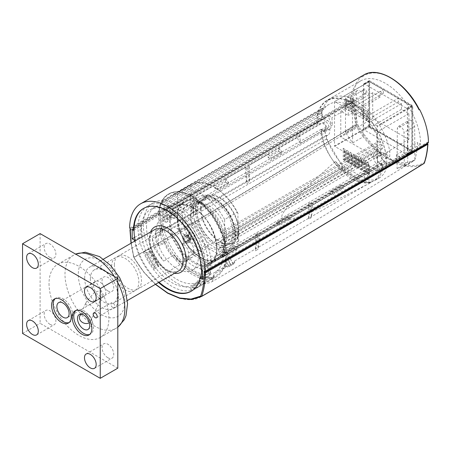 <?xml version="1.0" encoding="UTF-8"?>
<svg xmlns="http://www.w3.org/2000/svg" width="451" height="451" viewBox="0 0 451 451"><rect width="100%" height="100%" fill="white"/><g stroke="black" fill="none" stroke-linecap="round" stroke-linejoin="round"><path stroke-width="0.34" stroke-dasharray="2.25 1.69" d="M368.49 174.261L368.49 162.896L366.888 161.971L366.888 173.342L368.49 174.261L369.38 173.748L367.779 172.829L367.779 164.53L366.984 164.993L366.984 161.92L368.58 162.839L368.58 165.912L369.487 165.297L367.779 164.53M366.888 173.342L368.315 172.519L369.487 173.505L369.38 165.455M365.107 172.31L365.107 160.945L363.512 160.02L363.512 171.391L365.107 172.31L365.998 171.797L364.402 170.873L364.402 162.58L363.602 163.042L363.602 159.97L365.203 160.889L365.203 163.961L366.111 163.347L364.402 162.58M363.512 171.391L364.932 170.568L366.111 171.555L365.998 163.499M361.73 170.36L361.73 158.994L360.135 158.07L360.135 169.441L361.73 170.36L362.621 169.847L361.025 168.922L361.025 160.629L360.225 161.092L360.225 158.019L361.82 158.938L361.82 162.01L362.728 161.396L361.025 160.629M360.135 169.441L361.555 168.618L362.728 169.604L362.621 161.548M358.348 168.409L358.348 157.044L356.752 156.119L356.752 167.49L358.348 168.409L359.238 167.896L357.643 166.971L357.643 158.679L356.848 159.141L356.848 156.069L358.444 156.987L358.444 160.06L359.351 159.445L357.643 158.679M356.752 167.49L358.179 166.667L359.351 167.654L359.238 159.598M354.971 166.458L354.971 155.093L353.375 154.169L353.375 165.54L354.971 166.458L355.862 165.945L354.266 165.021L354.266 156.728L353.466 157.19L353.466 154.118L355.061 155.037L355.061 158.109L355.974 157.495L354.266 156.728M353.375 165.54L354.796 164.716L355.974 165.703L355.862 157.647M351.588 164.508L351.588 153.137L349.993 152.218L349.993 163.583L351.588 164.508L352.485 163.995L350.884 163.07L350.884 154.778L350.089 155.234L350.089 152.162L351.684 153.086L351.684 156.159L352.592 155.544L350.884 154.778M349.993 163.583L351.419 162.766L352.592 163.747L352.485 155.696M348.211 162.557L348.211 151.186L346.616 150.268L346.616 161.633L348.211 162.557L349.102 162.044L347.507 161.12L347.507 152.827L346.706 153.284L346.706 150.211L348.307 151.136L348.307 154.208L349.215 153.594L347.507 152.827M346.616 161.633L348.037 160.815L349.215 161.796L349.102 153.746M344.835 160.607L344.835 149.236L343.234 148.317L343.234 159.682L344.835 160.607L345.725 160.094L344.13 159.169L344.13 150.876L343.329 151.333L343.329 148.261L344.925 149.185L344.925 152.258L345.832 151.643L344.13 150.876M343.234 159.682L344.66 158.865L345.832 159.846L345.725 151.795M344.953 99.84L344.953 108.139L366.77 120.733L366.77 112.44L344.953 99.84L346.109 99.175L368.039 111.707L367.926 119.453L366.866 120.067L366.866 120.682L345.043 108.082L345.043 107.468L346.644 106.853L367.926 119.453M366.77 112.44L367.926 111.769L346.374 99.197L346.109 106.853M362.249 111.978A2.447 1.409 60 0 1 363.844 114.131A2.447 1.409 60 0 1 363.472 116.093A2.447 1.409 60 0 1 361.025 114.678A2.447 1.409 60 0 1 361.025 111.854A2.447 1.409 60 0 1 362.249 111.978M363.669 111.155A2.447 1.409 -120 0 0 362.446 111.036A2.447 1.409 -120 0 0 362.446 113.861A2.447 1.409 -120 0 0 364.893 115.27A2.447 1.409 -120 0 0 365.271 113.308A2.447 1.409 -120 0 0 363.669 111.155M349.474 104.604A2.447 1.409 60 0 1 351.075 106.757A2.447 1.409 60 0 1 350.698 108.719A2.447 1.409 60 0 1 348.251 107.304A2.447 1.409 60 0 1 348.251 104.48A2.447 1.409 60 0 1 349.474 104.604M350.901 103.781A2.447 1.409 -120 0 0 349.677 103.662A2.447 1.409 -120 0 0 349.677 106.487A2.447 1.409 -120 0 0 352.124 107.896A2.447 1.409 -120 0 0 352.496 105.934A2.447 1.409 -120 0 0 350.901 103.781M351.43 108.082L383.361 89.648L369.155 81.614L369.657 81.738L369.657 125.981L369.392 126.443L369.127 125.981L411.966 150.403L411.887 150.888L411.887 105.991L411.966 106.47L383.361 89.648L383.361 93.334L380.17 91.491L380.17 97.021L372.718 92.72L372.718 118.528L408.905 139.421L408.905 113.613L401.452 109.311L401.452 103.781L398.261 101.937L398.261 98.25L366.33 116.685L366.33 120.372L369.527 122.215L369.527 127.746L376.974 132.047L376.974 157.856L340.787 136.963L340.787 111.155L348.24 115.456L348.24 109.926L351.43 111.769L351.43 108.082L366.33 116.685M334.8 146.412L334.535 145.949L369.127 125.981L369.127 81.738L334.614 101.537L369.392 81.586L411.695 106.008L377.109 125.981L377.374 126.438L411.966 106.47L411.966 150.713L377.109 170.839L411.695 150.865L369.392 126.443L334.8 146.412L343.329 151.333M368.58 165.912L377.109 170.839M365.203 163.961L366.984 164.993M361.82 162.01L363.602 163.042M358.444 160.06L360.225 161.092M355.061 158.109L356.848 159.141M351.684 156.159L353.466 157.19M348.307 154.208L350.089 155.234M344.925 152.258L346.706 153.284M377.374 170.681L377.374 126.438M345.043 107.468L334.8 101.554M377.109 125.981L366.866 120.067M334.535 101.706L334.535 145.949M372.718 92.72L340.787 111.155M380.17 97.021L348.24 115.456M380.17 91.491L348.24 109.926M383.361 93.334L351.43 111.769M398.261 101.937L366.33 120.372M401.452 103.781L369.527 122.215M401.452 109.311L369.527 127.746M408.905 113.613L376.974 132.047M408.905 139.421L376.974 157.856M372.718 118.528L340.787 136.963M317.865 119.656L317.865 114.56A49.294 28.458 60 0 1 327.144 100.697A49.294 28.458 60 0 1 361.319 110.174A49.294 28.458 60 0 1 385.718 153.729L385.718 158.831L380.261 155.68A5.079 2.931 -120 0 0 377.718 155.432A5.079 2.931 -120 0 0 376.94 159.502A5.079 2.931 -120 0 0 380.261 163.978L382.392 165.207L382.392 170.275A41.391 23.897 60 0 1 374.978 180.479A41.391 23.897 60 0 1 362.435 181.798L341.148 169.508A41.391 23.897 60 0 1 321.191 134.945L321.191 129.877L323.322 131.106A5.079 2.931 -120 0 0 325.859 131.354A5.079 2.931 -120 0 0 326.637 127.283A5.079 2.931 -120 0 0 323.322 122.807L317.865 119.656L321.935 117.311L321.935 112.209A49.294 28.458 60 0 1 331.214 98.346A49.294 28.458 60 0 1 365.389 107.823A49.294 28.458 60 0 1 389.788 151.378L389.788 156.48L384.331 153.334A5.079 2.931 -120 0 0 381.794 153.081A5.079 2.931 -120 0 0 381.01 157.151A5.079 2.931 -120 0 0 384.331 161.627L386.462 162.856L386.462 167.924A41.391 23.897 60 0 1 379.049 178.128A41.391 23.897 60 0 1 366.505 179.447L345.218 167.158A41.391 23.897 60 0 1 325.261 132.594L325.261 127.526L327.392 128.755A5.079 2.931 -120 0 0 329.929 129.003A5.079 2.931 -120 0 0 330.713 124.933A5.079 2.931 -120 0 0 327.392 120.456L321.935 117.311M317.865 114.56L321.935 112.209M321.191 129.877L325.261 127.526M321.191 134.945L325.261 132.594M341.148 169.508L345.218 167.158M362.435 181.798L366.505 179.447M382.392 170.275L386.462 167.924M382.392 165.207L386.462 162.856M385.718 158.831L389.788 156.48M385.718 153.729L389.788 151.378M154.079 247.768A60.208 34.761 -120 0 0 163.668 261.146A47.789 27.59 60 0 1 152.224 238.184A98.966 57.136 -120 0 0 154.079 247.768A8829.819 5097.924 -60 0 0 356.301 126.635L345.658 132.78A99.073 57.204 60 0 1 345.415 131.737L356.059 125.592L356.313 92.658A4.702 2.717 60 0 1 357.282 90.538A4.702 2.717 60 0 1 360.896 91.784A4.702 2.717 60 0 1 362.959 96.503L363.264 136.805L356.301 126.635A99.073 57.204 60 0 1 356.059 125.592A99.079 57.204 60 0 1 353.257 105.32L350.354 103.645A49.672 28.678 60 0 1 360.642 80.904A49.672 28.678 60 0 1 398.921 94.214A49.672 28.678 60 0 1 420.603 144.202L417.705 142.527A99.079 57.204 60 0 1 414.897 159.564A99.073 57.204 60 0 1 414.661 160.33L404.017 166.475A99.073 57.204 -120 0 0 404.254 165.703L404.006 132.487A4.702 2.717 -120 0 0 401.937 127.768A4.702 2.717 -120 0 0 398.329 126.522A4.702 2.717 -120 0 0 397.354 128.642L397.049 168.601L404.017 166.475M350.354 103.645L316.563 123.151L317.893 123.924L317.893 122.384L320.61 123.952A4.138 2.39 60 0 1 321.146 123.411A4.138 2.39 60 0 1 325.284 125.801A4.138 2.39 60 0 1 325.284 130.576A4.138 2.39 60 0 1 323.215 130.373L321.23 129.223A43.273 24.985 -120 0 0 341.345 170.715A43.273 24.985 -120 0 0 373.321 180.907A43.273 24.985 -120 0 0 382.144 164.395L380.159 163.245A4.138 2.39 60 0 1 377.453 159.598A4.138 2.39 60 0 1 378.09 156.283A4.138 2.39 60 0 1 382.764 159.834L224.181 251.393L226.069 252.487L226.075 253.101A47.411 27.376 -120 0 0 223.172 237.141L223.11 236.95A47.411 27.376 -120 0 0 192.571 196.585A47.411 27.376 -120 0 0 162.033 201.687L161.977 201.811A47.411 27.376 -120 0 0 159.073 214.417L158.543 214.417A47.789 27.59 60 0 1 168.415 194.06A47.789 27.59 60 0 1 192.306 196.427A47.789 27.59 60 0 1 226.075 253.406A47.789 27.59 60 0 1 226.098 254.956A47.789 27.59 60 0 1 223.33 268.824A9692.029 2910.292 137.1 0 0 214.298 274.022A47.789 27.59 60 0 1 207.156 282.055A47.789 27.59 60 0 1 202.854 283.775A60.208 34.761 -120 0 0 212.438 281.458A8829.819 5097.924 120 0 0 414.661 160.33L407.693 162.456C394.529 164.44 376.433 153.994 363.264 136.805L352.62 142.95L345.658 132.78M397.049 168.601L407.693 162.456L407.997 122.497A4.702 2.717 60 0 1 408.967 120.378A4.702 2.717 60 0 1 412.58 121.623A4.702 2.717 60 0 1 414.649 126.342L414.897 159.564L404.254 165.703M363.54 84.348A1.127 0.654 60 0 1 363.771 83.83A1.127 0.654 60 0 1 364.335 83.886L406.644 108.313A1.127 0.654 60 0 1 407.439 109.694L407.439 153.938A1.127 0.654 60 0 1 407.208 154.456A1.127 0.654 60 0 1 406.644 154.4L364.335 129.973A1.127 0.654 60 0 1 363.54 128.591L363.54 84.348L368.862 81.276L368.862 125.519A1.127 0.654 -120 0 0 369.657 126.9L411.966 151.327A1.127 0.654 -120 0 0 412.53 151.384A1.127 0.654 -120 0 0 412.761 150.865L412.761 106.622A1.127 0.654 -120 0 0 411.966 105.241L369.657 80.814A1.127 0.654 -120 0 0 369.093 80.757A1.127 0.654 -120 0 0 368.862 81.276M399.58 156.644A9.781 5.649 60 0 1 397.557 161.12A9.781 5.649 60 0 1 395.91 161.576A99.062 57.192 -120 0 0 396.452 154.834L399.58 156.644L367.65 175.078L366.054 174.154L210.933 263.717A47.789 27.59 -120 0 0 210.905 262.161A47.789 27.59 -120 0 0 189.454 214.98A47.789 27.59 -120 0 0 153.244 202.82A47.789 27.59 -120 0 0 143.373 223.172L158.543 214.417A47.789 27.59 60 0 0 158.515 215.939A47.789 27.59 60 0 0 161.283 232.998L162.879 232.085A47.789 27.59 -120 0 1 160.111 215.014L163.036 216.705L164.638 219.474L164.638 220.702L161.627 218.966A98.966 57.136 -120 0 0 162.879 232.085M382.764 159.834L385.481 161.402L385.481 162.941L366.054 174.154L364.56 173.291A99.034 57.176 60 0 1 364.109 180.005L395.91 161.576M202.854 283.775L212.055 278.515A47.789 27.59 60 0 1 172.558 255.711L174.125 254.742A47.789 27.59 -120 0 0 213.684 277.585L212.055 278.515A47.789 27.59 60 0 0 216.204 276.835A47.789 27.59 60 0 0 223.33 268.824L224.925 267.905A98.966 57.136 -120 0 0 226.176 256.236L236.82 250.085L233.815 248.354L233.815 247.125L235.411 246.201L236.876 247.047L256.828 235.523L255.367 234.678L258.028 233.144L259.488 233.99L279.445 222.467A98.978 57.147 60 0 1 279.378 225.5L290.01 219.349L287.033 217.63L287.033 216.401L288.629 215.482L290.089 216.322L310.04 204.799L308.58 203.953L311.241 202.42L312.701 203.26L332.646 191.737A99.011 57.164 60 0 1 332.545 194.747L343.172 188.597L340.263 186.917L340.263 185.688L341.864 184.763L343.284 185.586L364.56 173.291M341.864 184.763L329.625 191.833L329.625 193.062L332.545 194.747M332.646 191.737L331.22 190.908M288.629 215.482L276.39 222.546L276.39 223.775L279.378 225.5M279.445 222.467L277.985 221.627M235.411 246.201L224.767 252.346L227.693 254.037A47.789 27.59 -120 0 1 224.925 267.905M317.893 123.924L298.472 135.137L296.876 134.212L328.802 115.777A9.781 5.649 -120 0 0 332.472 124.95L300.422 143.238A99.034 57.176 60 0 1 299.971 135.999L298.472 135.137L143.35 224.694A47.789 27.59 -120 0 0 164.209 272.787A47.789 27.59 -120 0 0 201.033 285.59A47.789 27.59 -120 0 0 210.933 263.717L209.072 264.788L210.403 265.56L202.42 270.166M173.68 210.561L172.22 209.715A98.966 57.142 -120 0 0 172.271 212.821L175.276 214.558L175.276 213.329L173.68 210.561L163.036 216.705M192.177 198.198L193.637 199.043L196.298 197.504L194.838 196.659A98.972 57.142 -120 0 0 196.298 213.611A8820.596 5092.602 -60 0 1 193.637 215.178A98.972 57.142 60 0 1 192.177 198.198L172.22 209.715M225.511 182.114L228.499 183.833L228.499 182.604L226.898 179.842L225.438 178.996A98.983 57.147 -120 0 0 225.511 182.114L214.862 188.253A98.978 57.147 60 0 1 214.794 185.141L194.838 196.659M214.794 185.141L216.255 185.987L217.856 188.749L217.856 189.978L214.862 188.253M226.898 179.842L216.255 185.987M245.395 167.479L246.855 168.319L249.516 166.785L248.056 165.94A98.994 57.153 -120 0 0 249.516 182.063A8820.63 5092.619 -60 0 1 246.855 183.653A98.994 57.153 60 0 1 245.395 167.479L225.438 178.996M278.78 151.418L281.728 153.12L281.728 151.891L280.133 149.129L278.667 148.283A99.017 57.17 -120 0 0 278.78 151.418L268.125 157.557A99.011 57.164 60 0 1 268.018 154.422L248.056 165.94M268.018 154.422L269.489 155.274L271.085 158.036L271.085 159.265L268.125 157.557M280.133 149.129L269.489 155.274M299.971 135.999L278.667 148.283M328.802 115.777L331.936 117.587A99.062 57.192 -120 0 0 332.472 124.95M353.257 105.32L331.936 117.587M158.549 282.529A47.789 27.59 60 0 1 134.657 241.144M135.187 240.834A47.789 27.59 -120 0 0 159.079 282.219M191.455 291.12A47.789 27.59 -120 0 0 191.72 290.968A47.789 27.59 -120 0 0 200.661 277.754M132.171 229.61L140.154 225.004L141.484 225.771A47.789 27.59 -120 0 0 142.443 235.54L138.981 237.536A47.789 27.59 -120 0 0 162.693 279.575A47.789 27.59 -120 0 0 195.711 288.663A47.789 27.59 -120 0 0 204.653 275.454L208.114 273.453A47.789 27.59 -120 0 0 209.072 264.788L205.611 266.783A47.789 27.59 -120 0 0 205.583 265.233L201.591 267.539A47.789 27.59 -120 0 0 180.141 220.353A47.789 27.59 -120 0 0 143.931 208.193A47.789 27.59 -120 0 0 143.672 208.351M154.366 269.117A47.789 27.59 60 0 1 144.179 251.472L148.17 249.166A47.789 27.59 -120 0 0 158.357 266.817L154.366 269.117L154.366 267.347L155.167 265.583L157.562 264.201L158.357 265.041L149.704 250.051L157.562 264.201M194.86 287.89A47.789 27.59 -120 0 0 200.503 285.9A47.789 27.59 -120 0 0 205.047 282.005L201.056 284.31A47.789 27.59 60 0 1 196.512 288.2A47.789 27.59 60 0 1 190.869 290.19L194.86 287.89L194.86 286.114L203.514 281.12L201.586 280.928L194.06 285.274L194.86 286.114M353.116 100.066A2.069 1.195 -120 0 0 352.214 97.985A2.069 1.195 -120 0 0 350.619 97.427A2.069 1.195 -120 0 0 350.619 99.818A2.069 1.195 -120 0 0 352.688 101.013A2.069 1.195 -120 0 0 353.116 100.066M362.959 91.001A2.069 1.195 -120 0 0 364.425 93.537A2.069 1.195 -120 0 0 365.462 93.639A2.069 1.195 -120 0 0 365.891 92.692A2.069 1.195 -120 0 0 364.983 90.612A2.069 1.195 -120 0 0 363.393 90.053A2.069 1.195 -120 0 0 362.959 91.001L362.959 90.386A2.824 1.629 60 0 1 364.955 89.236A2.824 1.629 60 0 1 366.951 92.692A2.824 1.629 60 0 1 364.955 93.847A2.824 1.629 60 0 1 362.959 90.386M345.415 131.737L345.669 98.803A4.702 2.717 60 0 1 346.639 96.683A4.702 2.717 60 0 1 350.252 97.929A4.702 2.717 60 0 1 352.321 102.642L352.62 142.95M140.154 225.004L140.154 234.221L142.443 235.54M134.59 237.435L140.154 234.221M134.06 228.55L138.051 226.244A47.789 27.59 -120 0 0 138.029 227.766A47.789 27.59 -120 0 0 138.981 237.536L134.99 239.842M208.114 273.453L210.403 274.772L210.403 265.56M202.42 276.745L204.653 275.454A47.789 27.59 -120 0 0 205.611 266.783L201.62 269.089A47.789 27.59 -120 0 0 201.591 267.539L201.061 267.849M202.42 279.383L210.403 274.772M335.544 161.469C347.546 174.52 359.554 181.454 371.556 182.26A44.215 25.527 60 0 1 335.544 161.469C320.898 174.086 309.347 184.555 300.896 192.87C293.973 199.466 288.324 205.786 283.95 211.835C281.909 214.394 281.289 216.751 282.089 218.887C283.679 220.505 287.817 220.268 294.509 218.177C304.414 214.947 314.685 210.792 325.323 205.712L371.556 182.26M367.65 175.078A9.781 5.649 60 0 1 365.626 179.554A9.781 5.649 60 0 1 364.109 180.005M343.172 188.597A99.017 57.17 -120 0 0 343.284 185.586M310.04 204.799A98.994 57.153 60 0 1 308.58 219.287A8820.63 5092.619 120 0 0 311.241 217.698A98.994 57.153 -120 0 0 312.701 203.26M290.01 219.349A98.983 57.147 -120 0 0 290.089 216.322M256.828 235.523A98.972 57.142 60 0 1 255.367 250.818A8820.596 5092.602 120 0 0 258.028 249.251A98.972 57.142 -120 0 0 259.488 233.99M236.82 250.085A98.966 57.142 -120 0 0 236.876 247.047M212.438 281.458A98.966 57.136 -120 0 0 214.298 274.022M396.452 154.834L417.705 142.527M296.876 134.212A9.781 5.649 -120 0 0 300.422 143.238M361.426 76.557A0.75 0.614 -128.6 0 1 362.367 76.884L361.961 76.253L361.426 76.557A53.246 30.741 60 0 1 363.647 75.046M424.058 163.431A0.75 0.614 60.3 0 1 424.03 163.448C406.419 174.543 374.155 155.911 356.532 124.476A0.75 0.417 58.3 0 1 356.391 124.16L357.423 123.957L356.532 124.476A8834.036 5100.359 -60 0 1 134.077 257.504L133.8 257.662L133.947 257.188A0.75 0.434 -120 0 0 134.077 257.504C151.694 288.933 183.969 307.571 201.58 296.476M352.806 101.063L130.192 229.384C130.333 238.229 131.591 247.498 133.947 257.188A8833.737 5100.184 120 0 0 356.391 124.16L352.806 101.063L353.962 101.114L353.962 99.581L130.457 228.618M424.222 163.234A0.75 0.614 60.3 0 0 424.177 162.495A0.75 0.547 -161.2 0 1 424.363 163.02M130.457 230.157L353.962 101.114M311.241 202.42L311.241 217.698M308.58 203.953L308.58 219.287M316.563 123.151A49.672 28.678 60 0 1 326.851 100.415A49.672 28.678 60 0 1 365.13 113.72A49.672 28.678 60 0 1 386.811 163.707L420.603 144.202M255.367 234.678L255.367 250.818M258.028 233.144L258.028 249.251M249.516 166.785L249.516 182.063M246.855 168.319L246.855 183.653M152.224 238.184A9692.029 7358.928 -85.6 0 1 161.283 232.998A47.789 27.59 60 0 0 172.558 255.711L163.668 261.146M172.271 212.821L161.627 218.966M196.298 197.504L196.298 213.611M193.637 199.043L193.637 215.178M340.263 185.688L329.625 191.833M340.263 186.917L329.625 193.062M287.033 216.401L276.39 222.546M287.033 217.63L276.39 223.775M281.728 153.12L271.085 159.265M281.728 151.891L271.085 158.036M228.499 183.833L217.856 189.978M228.499 182.604L217.856 188.749M233.815 248.354L223.172 254.499L226.176 256.236M224.767 252.346L223.172 253.27L223.172 254.499M233.815 247.125L223.172 253.27M175.276 213.329L164.638 219.474M175.276 214.558L164.638 220.702M190.869 290.19L190.869 288.42L191.664 286.656L194.06 285.274M191.664 286.656L201.586 280.928M199.19 282.309L199.522 283.425L190.869 288.42M199.522 283.425L201.056 284.31M203.514 281.12L205.047 282.005M204.134 271.158L427.638 142.116L427.638 143.052M158.357 266.817L158.357 265.041M155.167 265.583L147.64 252.549L150.036 251.162M147.64 252.549L145.712 252.357L154.366 267.347M149.704 250.051L148.17 249.166M145.712 252.357L144.179 251.472M174.125 254.742A60.208 34.761 -120 0 0 213.684 277.585M201.614 269.704A47.789 27.59 -120 0 0 201.62 269.089L201.09 269.399M385.481 162.941L386.811 163.707M226.075 253.101L205.583 265.233A47.789 27.59 -120 0 0 184.132 218.053A47.789 27.59 -120 0 0 147.922 205.893A47.789 27.59 -120 0 0 138.051 226.244L143.373 223.172A47.789 27.59 -120 0 0 143.35 224.694L134.037 230.072M353.962 99.581L353.15 99.113L129.646 228.15M187.058 234.396A4.702 3.839 -120 0 1 190.683 239.971A4.702 3.839 -120 0 1 186.207 243.055A4.702 3.839 -120 0 1 182.689 239.086A4.702 3.839 -120 0 1 184.279 234.65A4.702 3.839 -120 0 1 187.058 234.396M189.381 242.57L190.226 236.651L184.679 234.424L182.976 238.929L186.545 242.858L189.381 242.57M191.235 239.594A4.065 3.32 -120 0 1 188.755 233.049A4.065 3.32 -120 0 1 194.821 234.915A4.065 3.32 -120 0 1 191.235 239.594M186.443 235.653A3.664 2.994 60 0 0 183.213 239.87A3.664 2.994 60 0 0 188.681 241.55A3.664 2.994 60 0 0 186.443 235.653M188.09 240.969L188.349 238.376L186.37 236.425L184.132 237.079L183.878 239.678L185.857 241.623L188.09 240.969L191.855 238.799L189.617 239.453L187.639 237.502L183.878 239.678M189.617 239.453L185.857 241.623M187.639 237.502L187.898 234.903L184.132 237.079M187.898 234.903L190.13 234.255L186.37 236.425M190.13 234.255L192.109 236.2L191.855 238.799M192.109 236.2L188.349 238.376M234.34 262.279L226.588 266.755L234.34 262.279M226.498 265.667L214.744 272.46A43.273 24.985 -120 0 0 223.566 255.954L221.576 254.804A4.138 2.39 60 0 1 218.87 251.156A4.138 2.39 60 0 1 219.507 247.841A4.138 2.39 60 0 1 224.181 251.393M227.445 254.454L222.27 257.436L227.445 254.454M234.046 263.649L228.009 267.133L234.046 263.649M230.991 265.408L233.392 264.027L228.978 266.575L230.991 265.408L227.231 258.891L225.212 260.058L229.164 266.462M228.978 266.575L225.404 259.945L227.608 258.671L231.374 265.188M227.608 258.671L229.627 257.51L233.392 264.027M233.201 264.134L229.627 257.51L227.231 258.891M224.637 239.876L224.637 238.81L216.655 243.416L216.655 253.75L224.637 249.138L224.637 239.876A33.678 19.444 -120 0 0 201.09 202.882A33.678 19.444 -120 0 0 177.542 212.686L177.542 221.948L169.559 226.56L169.559 216.226L177.542 211.615L177.542 212.686M380.689 152.494L380.159 152.184A9.409 5.429 -120 0 0 375.452 151.722A9.409 5.429 -120 0 0 377.577 165.461A37.63 21.727 60 0 1 376.822 168.026L360.417 177.497A37.63 21.727 60 0 1 342.957 167.411L326.552 139.004A37.63 21.727 60 0 1 325.797 135.565A9.409 5.429 -120 0 0 327.922 135.142A9.409 5.429 -120 0 0 329.36 127.605A9.409 5.429 -120 0 0 323.215 119.312L322.685 119.008L322.685 114.396L321.089 113.477L321.089 109.79L322.685 110.709L322.685 108.251L324.038 109.035A45.156 26.068 60 0 1 329.112 104.328A45.156 26.068 60 0 1 379.336 140.96L380.689 141.744L380.689 144.202L382.285 145.121L382.285 148.807L380.689 147.889L380.689 152.494L222.106 244.053L221.576 243.743A9.409 5.429 -120 0 0 216.869 243.275A9.409 5.429 -120 0 0 216.655 243.416M377.577 165.461L218.994 257.014A37.63 21.727 60 0 1 218.239 259.579L201.839 269.05A37.63 21.727 60 0 1 184.374 258.97L167.969 230.557A37.63 21.727 60 0 1 167.214 227.118A9.409 5.429 -120 0 0 169.339 226.695A9.409 5.429 -120 0 0 169.559 226.56M216.655 253.75A9.409 5.429 -120 0 0 218.994 257.014M237.936 246.083L237.936 241.46L238.737 240.997A9.409 5.429 60 0 1 238.737 230.664L237.936 231.126L237.936 241.46L224.637 249.138L224.637 253.766L223.6 256.05L236.905 248.371L237.936 246.083L224.637 253.766M190.046 185.124A44.779 25.854 60 0 1 191.201 184.38A44.779 25.854 60 0 1 213.594 186.596A44.779 25.854 60 0 1 237.141 212.314L224.637 219.53L224.637 238.81L237.936 231.126L237.936 213.255A43.651 25.2 -120 0 0 214.394 187.058A43.651 25.2 -120 0 0 190.846 186.06L190.046 185.124L177.542 192.34L177.542 211.615L191.641 203.474L191.641 213.808L190.846 214.27L190.846 186.06M380.689 147.889L222.106 239.442L222.106 244.053M382.285 148.807L223.702 240.366L222.106 239.442M223.172 237.141L223.702 238.404L223.702 240.366M382.285 145.121L223.172 236.984M385.481 161.402L201.09 267.86M382.144 164.395L223.566 255.954M321.23 129.223L162.648 220.781A43.273 24.985 -120 0 0 182.762 262.268A43.273 24.985 -120 0 0 214.744 272.46M320.61 123.952L162.027 215.51A4.138 2.39 60 0 1 162.563 214.964A4.138 2.39 60 0 1 166.707 217.354A4.138 2.39 60 0 1 166.707 222.134A4.138 2.39 60 0 1 164.638 221.931L162.648 220.781M159.073 214.417L160.139 214.417L162.027 215.51M317.893 122.384L133.502 228.843M380.689 141.744L221.993 233.364L222.106 235.755L223.059 236.301L223.11 236.95M380.689 144.202L222.106 235.755M226.34 253.253A47.789 27.59 -120 0 0 204.889 206.068A47.789 27.59 -120 0 0 168.68 193.907A47.789 27.59 -120 0 0 158.808 214.264M379.336 140.96L220.759 232.519L221.993 233.364M324.038 109.035L165.455 200.588A45.156 26.068 60 0 1 170.529 195.881A45.156 26.068 60 0 1 220.759 232.519M322.685 108.251L163.989 199.872L165.455 200.588M227.366 254.313L222.191 257.301L227.366 254.313M238.737 240.997L238.737 230.664M191.641 203.474A9.409 5.429 60 0 1 191.641 213.808M322.685 110.709L164.102 202.268L163.989 199.872M162.033 201.687L164.102 202.268M321.089 109.79L161.977 201.653M321.089 113.477L162.507 205.03L162.507 203.074L161.977 201.811M322.685 114.396L164.102 205.955L162.507 205.03M322.685 119.008L164.102 210.561L164.102 205.955M169.559 216.226A9.409 5.429 -120 0 0 164.638 210.871L164.102 210.561M325.797 135.565L167.214 227.118M177.542 226.571L177.542 221.948L190.846 214.27L190.846 218.893L191.878 222.377L178.573 230.055L177.542 226.571L190.846 218.893M326.552 139.004L167.969 230.557M362.367 76.884A52.491 30.307 -120 0 1 419.233 109.717L419.362 109.666M427.638 142.116L428.45 142.584M353.15 99.113A53.246 30.741 60 0 1 361.961 76.253M342.957 167.411L184.374 258.97M376.822 168.026L218.239 259.579M360.417 177.497L201.839 269.05M160.139 214.417A46.662 26.942 -120 0 0 192.442 272.692A46.662 26.942 -120 0 0 226.098 254.037A46.662 26.942 -120 0 0 226.069 252.487M222.106 233.567A46.662 26.942 -120 0 0 221.977 233.223M161.255 231.346L166.577 228.274L165.833 227.845A7.526 4.347 -120 0 0 162.067 227.473A7.526 4.347 -120 0 0 160.511 230.918L161.255 231.346A19.19 11.078 60 0 0 158.25 239.442A19.19 11.078 60 0 0 159.276 246.009A7.526 4.347 60 0 1 155.189 237.677L155.189 233.99A7.526 4.347 60 0 1 156.751 230.546A7.526 4.347 60 0 1 160.511 230.918L160.511 234.605A7.526 4.347 -120 0 0 164.598 242.937L159.276 246.009M187.706 240.473L182.384 243.546L183.129 243.974A7.526 4.347 60 0 1 188.45 253.191L188.45 256.878A7.526 4.347 60 0 1 186.889 260.323A7.526 4.347 60 0 1 184.363 260.498L189.685 257.425A7.526 4.347 -120 0 0 192.211 257.25A7.526 4.347 -120 0 0 193.772 253.806L193.772 250.119A7.526 4.347 -120 0 0 188.45 240.902L187.706 240.473A19.19 11.078 -120 0 0 167.546 227.586A19.19 11.078 -120 0 0 166.577 228.274M182.384 243.546A19.19 11.078 60 0 1 184.363 260.498M164.598 242.937A19.19 11.078 -120 0 0 186.737 260.825A19.19 11.078 -120 0 0 189.685 257.425M114.345 264.788A19.19 11.078 60 0 1 118.32 256.005A19.19 11.078 60 0 1 137.51 267.082A19.19 11.078 60 0 1 137.51 289.243A19.19 11.078 60 0 1 122.723 284.102A19.19 11.078 60 0 1 114.345 264.788M178.573 230.055L191.838 253.034L205.143 245.35L207.64 247.988L194.336 255.672L191.838 253.034M194.336 255.672L207.838 263.463L221.142 255.785L207.64 247.988M221.142 255.785L223.64 256.027L210.335 263.711L207.838 263.463M210.335 263.711L223.6 256.05M237.141 212.314L237.936 213.255M236.905 248.371L223.64 256.027M205.143 245.35L191.878 222.377M226.098 254.956L226.098 254.037M223.702 238.404A46.662 26.942 -120 0 0 223.059 236.301M163.155 201.715A46.662 26.942 -120 0 0 162.507 203.074M224.637 219.53A44.779 25.854 -120 0 0 178.697 191.602A44.779 25.854 -120 0 0 177.542 192.34M222.619 256.619L228.539 253.197L222.619 256.619M189.132 237.282A3.76 3.072 60 0 0 194.753 237.801A3.76 3.072 60 0 0 191.495 232.152A3.76 3.072 60 0 0 189.132 237.282M200.554 208.565A27.094 15.644 -120 0 0 213.616 237.079A27.094 15.644 -120 0 0 234.994 241.792A27.094 15.644 -120 0 0 233.257 211.807A27.094 15.644 -120 0 0 208.159 195.311A27.094 15.644 -120 0 0 200.554 208.565M201.09 208.875A26.338 15.21 -120 0 0 212.584 235.383A26.338 15.21 -120 0 0 232.885 242.435A26.338 15.21 -120 0 0 232.885 212.021A26.338 15.21 -120 0 0 206.541 196.816A26.338 15.21 -120 0 0 201.09 208.875M146.541 226.537A43.273 24.985 -120 0 0 165.432 270.087A43.273 24.985 -120 0 0 198.778 281.678A43.273 24.985 -120 0 0 198.778 231.713A43.273 24.985 -120 0 0 155.505 206.727A43.273 24.985 -120 0 0 146.541 226.537M141.219 229.61A43.273 24.985 -120 0 0 160.111 273.159A43.273 24.985 -120 0 0 193.456 284.75A43.273 24.985 -120 0 0 193.456 234.785A43.273 24.985 -120 0 0 150.183 209.8A43.273 24.985 -120 0 0 141.219 229.61M155.854 231.915A30.104 17.38 -120 0 0 168.995 262.211A30.104 17.38 -120 0 0 192.194 270.273A30.104 17.38 -120 0 0 192.194 235.512A30.104 17.38 -120 0 0 162.089 218.132A30.104 17.38 -120 0 0 155.854 231.915M182.503 216.531A30.104 17.38 -120 0 0 195.644 246.827A30.104 17.38 -120 0 0 218.836 254.888A30.104 17.38 -120 0 0 224.316 247.165A30.104 17.38 -120 0 0 218.842 220.127A30.104 17.38 -120 0 0 198.164 201.868A30.104 17.38 -120 0 0 188.738 202.747A30.104 17.38 -120 0 0 182.503 216.531M190.576 215.708A25.397 14.663 -120 0 0 201.665 241.268A25.397 14.663 -120 0 0 221.238 248.073A25.397 14.663 -120 0 0 225.861 241.556A25.397 14.663 -120 0 0 221.238 218.746A25.397 14.663 -120 0 0 203.79 203.333A25.397 14.663 -120 0 0 195.835 204.083A25.397 14.663 -120 0 0 190.576 215.708M197.098 211.942A25.397 14.663 -120 0 0 215.054 243.055A25.397 14.663 -120 0 0 227.755 244.312A25.397 14.663 -120 0 0 227.755 214.98A25.397 14.663 -120 0 0 202.358 200.317A25.397 14.663 -120 0 0 197.098 211.942L197.098 211.175A26.338 15.21 -120 0 0 215.719 243.439A26.338 15.21 -120 0 0 228.894 244.741A26.338 15.21 -120 0 0 228.894 214.326A26.338 15.21 -120 0 0 202.55 199.116A26.338 15.21 -120 0 0 197.098 211.175M111.685 266.327A19.19 11.078 60 0 1 115.659 257.538A19.19 11.078 60 0 1 134.849 268.621A19.19 11.078 60 0 1 134.849 290.782A19.19 11.078 60 0 1 120.062 285.641A19.19 11.078 60 0 1 111.685 266.327M84.681 278.075A23.892 13.795 -120 0 0 95.11 302.125A23.892 13.795 -120 0 0 113.522 308.523A23.892 13.795 -120 0 0 113.522 280.934A23.892 13.795 -120 0 0 89.625 267.139A23.892 13.795 -120 0 0 84.681 278.075M49.024 283.606A42.332 24.439 -120 0 0 67.503 326.208A42.332 24.439 -120 0 0 100.122 337.551A42.332 24.439 -120 0 0 100.122 288.668A42.332 24.439 -120 0 0 57.79 264.23A42.332 24.439 -120 0 0 49.024 283.606M85.718 304.053C87.24 307.176 91.547 303.185 95.494 301.336L102.354 295.929L100.449 290.754L94.811 291.927L86.366 301.787L85.718 304.053M81.546 314.167A6.021 4.747 24.9 0 1 87.719 314.488A6.021 4.747 24.9 0 1 91.04 319.443A6.021 4.747 24.9 0 1 90.685 321.078A6.021 4.747 24.9 0 1 89.298 322.679M75.903 310.497A13.925 8.039 60 0 1 76.653 309.955A13.925 8.039 60 0 1 90.578 317.994A13.925 8.039 60 0 1 90.578 334.067A13.925 8.039 60 0 1 89.732 334.45M50.022 257.532A8.276 4.781 -120 0 0 54.159 257.938A8.276 4.781 -120 0 0 54.159 248.383A8.276 4.781 -120 0 0 45.884 243.602A8.276 4.781 -120 0 0 44.615 250.237A8.276 4.781 -120 0 0 50.022 257.532M50.022 324.354A8.276 4.781 -120 0 0 54.159 324.765A8.276 4.781 -120 0 0 54.159 315.204A8.276 4.781 -120 0 0 45.884 310.429A8.276 4.781 -120 0 0 44.615 317.059A8.276 4.781 -120 0 0 50.022 324.354M107.896 357.767A8.276 4.781 -120 0 0 112.034 358.179A8.276 4.781 -120 0 0 112.034 348.617A8.276 4.781 -120 0 0 103.753 343.837A8.276 4.781 -120 0 0 102.484 350.472A8.276 4.781 -120 0 0 107.896 357.767M107.896 290.94A8.276 4.781 -120 0 0 112.034 291.352A8.276 4.781 -120 0 0 112.034 281.79A8.276 4.781 -120 0 0 103.753 277.015A8.276 4.781 -120 0 0 102.484 283.645A8.276 4.781 -120 0 0 107.896 290.94M112.75 307.497A2.824 1.629 -120 0 0 114.159 307.633A2.824 1.629 -120 0 0 114.159 304.374A2.824 1.629 -120 0 0 111.341 302.745A2.824 1.629 -120 0 0 110.907 305.006A2.824 1.629 -120 0 0 112.75 307.497M117.807 368.174L40.111 323.316L40.111 233.607M22.55 333.458L40.111 323.316M69.11 322.544A13.925 8.039 -120 0 0 69.956 322.166A13.925 8.039 -120 0 0 69.956 306.088A13.925 8.039 -120 0 0 56.031 298.049A13.925 8.039 -120 0 0 55.281 298.59M93.549 285.398A8.654 4.995 -120 0 0 97.326 294.108A8.654 4.995 -120 0 0 103.995 296.425A8.654 4.995 -120 0 0 103.995 286.436A8.654 4.995 -120 0 0 95.341 281.435A8.654 4.995 -120 0 0 93.549 285.398M90.397 278.617A19.19 11.078 -120 0 0 98.775 297.925A19.19 11.078 -120 0 0 113.567 303.066A19.19 11.078 -120 0 0 113.567 280.911A19.19 11.078 -120 0 0 94.372 269.828A19.19 11.078 -120 0 0 90.397 278.617M368.315 164.53L368.315 172.519M369.38 173.133L369.38 165.145M364.932 162.58L364.932 170.568M365.998 171.183L365.998 163.194M361.555 160.629L361.555 168.618M362.621 169.232L362.621 161.244M358.179 158.679L358.179 166.667M359.238 167.282L359.238 159.293M354.796 156.728L354.796 164.716M355.862 165.331L355.862 157.343M351.419 154.778L351.419 162.766M352.485 163.38L352.485 155.392M348.037 152.827L348.037 160.815M349.102 161.43L349.102 153.441M344.66 150.876L344.66 158.865M345.725 159.479L345.725 151.491M367.926 119.143L367.926 111.769M346.644 99.479L346.644 106.853M323.322 122.807L327.392 120.456M323.322 131.106L327.392 128.755M380.261 163.978L384.331 161.627M380.261 155.68L384.331 153.334M414.649 126.342L404.006 132.487M407.997 122.497L397.354 128.642M356.313 92.658L345.669 98.803M362.959 96.503L352.321 102.642M353.872 101.063L357.423 123.957C374.849 155.054 406.746 173.472 424.177 162.495C426.099 156.83 427.283 150.566 427.728 143.706M155.556 284.26L143.925 272.133L133.919 257.594L131.185 243.145M411.966 151.327L406.644 154.4M412.761 150.865L407.439 153.938M369.657 126.9L364.335 129.973M368.862 125.519L363.54 128.591M369.657 80.814L364.335 83.886M411.966 105.241L406.644 108.313M412.761 106.622L407.439 109.694M380.159 152.184L221.576 243.743M380.159 163.245L221.576 254.804M323.215 130.373L164.638 221.931M323.215 119.312L164.638 210.871M216.655 252.684A33.678 19.444 60 0 1 193.107 262.488A33.678 19.444 60 0 1 169.559 225.489M169.559 217.292A33.678 19.444 60 0 1 193.107 207.488A33.678 19.444 60 0 1 216.655 244.481M170.354 221.238A32.923 19.01 -120 0 0 184.73 254.375A32.923 19.01 -120 0 0 210.098 263.192A32.923 19.01 -120 0 0 215.15 236.809A32.923 19.01 -120 0 0 193.637 207.798A32.923 19.01 -120 0 0 177.175 206.163A32.923 19.01 -120 0 0 170.354 221.238M165.833 227.845L155.189 233.99M188.45 240.902L183.129 243.974M193.772 250.119L188.45 253.191M193.772 253.806L188.45 256.878M160.511 234.605L155.189 237.677M177.542 220.883A33.678 19.444 -120 0 0 182.565 236.967M186.122 243.123A33.678 19.444 -120 0 0 216.057 260.407M214.388 198.113A30.104 17.38 -120 0 0 195.954 224.344A30.104 17.38 -120 0 0 232.829 245.632A30.104 17.38 -120 0 0 214.388 198.113M200.554 203.801A32.923 19.01 60 0 1 222.067 232.817A32.923 19.01 60 0 1 217.016 259.201A32.923 19.01 60 0 1 191.647 250.378A32.923 19.01 60 0 1 177.271 217.247A32.923 19.01 60 0 1 184.093 202.172A32.923 19.01 60 0 1 200.554 203.801M219.609 258.355A33.678 19.444 -120 0 0 224.637 248.073M178.179 271.198A23.892 13.795 60 0 1 159.767 264.793A23.892 13.795 60 0 1 149.337 240.749A23.892 13.795 60 0 1 154.287 229.807C152.021 231.036 150.628 233.697 150.098 237.784C149.659 246.889 153.171 255.768 160.635 264.421C163.471 267.426 166.351 269.574 169.272 270.876L173.105 272.021L178.179 271.198M150.566 231.955A26.152 15.097 -120 0 0 154.749 257.132A26.152 15.097 -120 0 0 174.458 273.345M215.465 199.004A28.261 16.315 -120 0 0 203.412 196.715A28.261 16.315 -120 0 0 195.486 210.538A28.261 16.315 -120 0 0 209.112 240.282A28.261 16.315 -120 0 0 231.408 245.197A28.261 16.315 -120 0 0 233.359 222.129A28.261 16.315 -120 0 0 215.465 199.004M117.807 327.167A42.332 24.439 60 0 1 116.087 328.334A42.332 24.439 60 0 1 83.469 316.991A42.332 24.439 60 0 1 64.989 274.388A42.332 24.439 60 0 1 73.755 255.012A42.332 24.439 60 0 1 75.627 254.11M101.576 260.949A32.923 19.01 -120 0 0 81.411 289.632A32.923 19.01 -120 0 0 121.736 312.915A32.923 19.01 -120 0 0 101.576 260.949M114.221 276.39A42.332 24.439 60 0 1 117.807 282.602M362.446 111.036L361.025 111.854M364.893 115.27L363.472 116.093M349.677 103.662L348.251 104.48M352.124 107.896L350.698 108.719M369.487 173.505L369.487 165.297M366.111 171.555L366.111 163.347M362.728 169.604L362.728 161.396M359.351 167.654L359.351 159.445M355.974 165.703L355.974 157.495M352.592 163.747L352.592 155.544M349.215 161.796L349.215 153.594M345.832 159.846L345.832 151.643M368.039 119.295L368.039 111.707L346.374 99.197M377.295 170.856L411.887 150.888A0.378 0.378 0 0 0 412.073 150.561L412.073 106.318A0.378 0.378 0 0 0 411.887 105.991L369.578 81.563A0.378 0.378 0 0 0 369.206 81.563L334.614 101.537M329.929 129.003L325.859 131.354M374.978 180.479L379.049 178.128M381.794 153.081L377.718 155.432M327.144 100.697L331.214 98.346M191.19 291.273L191.72 290.968M195.711 288.663L196.512 288.2M200.503 285.9L201.033 285.59M364.425 93.537L364.955 93.847M352.688 101.013L365.462 93.639M350.619 97.427L363.393 90.053M398.329 126.522L408.967 120.378M357.282 90.538L346.639 96.683M365.626 179.554L397.557 161.12M131.01 243.247L133.721 257.465A0.75 0.75 0 0 0 133.8 257.662L143.784 272.184L155.398 284.35M412.53 151.384L407.208 154.456M369.093 80.757L363.771 83.83M360.642 80.904L326.851 100.415M216.204 276.835L207.156 282.055M184.679 234.424L184.279 234.65M226.058 265.831L226.588 266.755L228.009 267.133M234.204 261.129L234.74 262.048L234.357 263.469M228.753 253.513L223.657 252.267L222.191 257.301M229.435 257.369L226.605 257.369L225.19 259.827M216.869 243.275L375.452 151.722M219.507 247.841L378.09 156.283M373.321 180.907L233.5 261.631M321.146 123.411L162.563 214.964M325.284 130.576L166.707 222.134M147.922 205.893L153.244 202.82M143.401 208.503L143.931 208.193M329.112 104.328L170.529 195.881M327.922 135.142L169.339 226.695M193.259 207.832C213.419 218.087 224.542 257.059 210.098 263.192L217.016 259.201C209.811 262.741 201.349 259.652 191.636 249.933C176.634 234.689 172.902 207.28 184.093 202.172L177.175 206.163C181.499 203.745 186.866 204.297 193.259 207.832M162.067 227.473L156.751 230.546M192.211 257.25L186.889 260.323M167.546 227.586L118.32 256.005M186.737 260.825L137.51 289.243M214.394 187.058L213.594 186.596M228.539 253.197L223.403 251.821L222.022 256.963M208.159 195.311L203.412 196.715C206.541 195.762 210.329 196.518 214.783 198.976C224.773 205.464 231.346 215.172 234.497 228.088C235.749 236.628 234.717 242.334 231.408 245.197L234.994 241.792M191.201 184.38L178.697 191.602M155.505 206.727L150.183 209.8M198.778 281.678L193.456 284.75M188.738 202.747L162.089 218.132M218.836 254.888L192.194 270.273M203.79 203.333L198.164 201.868M225.861 241.556L224.316 247.165M202.358 200.317L195.835 204.083M227.755 244.312L221.238 248.073M215.054 243.055L215.719 243.439M206.541 196.816L202.55 199.116M232.885 242.435L228.894 244.741M57.79 264.23L75.576 254.076M100.122 337.551L117.807 327.223M90.685 321.078L102.354 295.935M79.765 316.01L86.366 301.787M87.939 329.506A8.654 8.654 0 0 0 92.269 322.014A8.654 8.654 0 0 0 79.286 314.516M88.977 334.992L90.578 334.067M75.058 310.874L76.653 309.955M36.599 268.08L54.159 257.938M28.323 253.738L45.884 243.602M36.599 334.901L54.159 324.765M28.323 320.565L45.884 310.429M94.473 368.315L112.034 358.179M86.192 353.979L103.753 343.837M94.473 301.493L112.034 291.352M86.192 287.152L103.753 277.015M96.599 317.775L114.159 307.633M93.78 312.887L111.341 302.745M56.031 298.049L54.436 298.974M69.956 322.166L68.36 323.085M95.341 281.435L58.664 302.61M103.995 296.425L67.323 317.6M115.659 257.538L94.372 269.828M134.849 290.782L113.567 303.066M103.471 259.145L89.625 267.139M127.362 300.535L113.522 308.523"/><path stroke-width="0.68" d="M143.672 208.351A47.789 27.59 -120 0 0 134.06 228.55L133.53 228.86A47.789 27.59 60 0 1 143.401 208.503A47.789 27.59 60 0 1 179.611 220.663A47.789 27.59 60 0 1 201.061 267.849L201.09 269.399L202.42 270.166L202.42 279.383L200.131 278.064L202.42 276.745M200.131 278.064A47.789 27.59 60 0 1 191.19 291.273A47.789 27.59 60 0 1 158.549 282.529M134.657 241.144A47.789 27.59 60 0 1 134.46 240.146L132.171 238.827L132.171 229.61L133.502 230.376L134.037 230.072A47.789 27.59 -120 0 0 134.99 239.842L134.46 240.146M134.99 239.842A47.789 27.59 -120 0 0 135.187 240.834M159.079 282.219A47.789 27.59 -120 0 0 191.455 291.12M132.171 238.827L134.59 237.435M419.233 109.717L419.644 109.554A53.246 30.741 60 0 1 428.45 142.584L204.946 271.626A53.246 30.741 -120 0 0 181.702 218.042A53.246 30.741 -120 0 0 140.673 203.779A53.246 30.741 -120 0 0 129.646 228.15L130.457 228.618L130.457 230.157L130.192 230.004L130.457 229.232M424.363 163.02A0.75 0.547 -161.2 0 1 424.154 163.285A0.75 0.417 58.3 0 1 424.036 163.442A0.75 0.417 58.3 0 1 424.03 163.448A8834.036 5100.359 120 0 1 201.58 296.476A0.75 0.434 -120 0 0 201.71 296.307A0.75 0.547 -161.2 0 1 200.672 296.132A0.75 0.614 60.3 0 0 201.58 296.476A0.75 0.75 0 0 0 201.58 296.476L191.568 299.537L180.011 298.415L167.693 293.229L155.398 284.35M427.948 144.038C427.503 150.967 426.308 157.303 424.357 163.042A0.75 0.547 -161.2 0 1 424.357 163.048A0.75 0.75 0 0 1 424.041 163.442A0.75 0.614 60.3 0 0 424.222 163.234M427.728 143.706L427.728 144.32C427.289 151.243 426.094 157.562 424.154 163.285A8833.737 5100.184 -60 0 1 201.71 296.307C204.066 289.345 205.318 281.525 205.464 272.849L204.134 272.692L427.728 143.706L427.728 144.32L205.464 272.849M131.185 243.145L130.192 229.384M427.638 143.052L427.638 143.655M204.134 272.692L204.134 271.158L204.946 271.626M200.661 277.754A47.789 27.59 -120 0 0 201.614 269.704M134.06 228.55A47.789 27.59 -120 0 0 134.037 230.072M133.53 228.86L133.502 230.376M419.109 109.864A53.246 30.741 60 0 0 363.647 75.046C378.665 65.446 406.154 82.804 419.374 109.678L419.644 109.554M89.298 322.679A6.021 4.747 24.9 0 1 82.973 322.73A6.021 4.747 24.9 0 1 79.41 317.645A6.021 4.747 24.9 0 1 79.765 316.01A6.021 4.747 24.9 0 1 81.546 314.167M89.732 325.543A8.654 4.995 -120 0 0 85.955 316.833A8.654 4.995 -120 0 0 79.286 314.516A8.654 4.995 -120 0 0 79.286 324.511A8.654 4.995 -120 0 0 87.939 329.506A8.654 4.995 -120 0 0 89.732 325.543M89.732 334.45A13.925 8.039 60 0 1 79.331 329.777A13.925 8.039 60 0 1 73.772 316.326A13.925 8.039 60 0 1 75.903 310.497M72.171 317.25A13.925 8.039 60 0 1 75.058 310.874A13.925 8.039 60 0 1 88.982 318.913A13.925 8.039 60 0 1 88.977 334.992A13.925 8.039 60 0 1 78.249 331.26A13.925 8.039 60 0 1 72.171 317.25M32.461 267.668A8.276 4.781 60 0 1 27.054 260.374A8.276 4.781 60 0 1 28.323 253.738A8.276 4.781 60 0 1 36.599 258.519A8.276 4.781 60 0 1 36.599 268.08A8.276 4.781 60 0 1 32.461 267.668M32.461 334.495A8.276 4.781 60 0 1 27.054 327.2A8.276 4.781 60 0 1 28.323 320.565A8.276 4.781 60 0 1 36.599 325.346A8.276 4.781 60 0 1 36.599 334.901A8.276 4.781 60 0 1 32.461 334.495M90.335 367.903A8.276 4.781 60 0 1 84.923 360.608A8.276 4.781 60 0 1 86.192 353.979A8.276 4.781 60 0 1 94.473 358.759A8.276 4.781 60 0 1 94.473 368.315A8.276 4.781 60 0 1 90.335 367.903M90.335 301.082A8.276 4.781 60 0 1 84.923 293.787A8.276 4.781 60 0 1 86.192 287.152A8.276 4.781 60 0 1 94.473 291.932A8.276 4.781 60 0 1 94.473 301.493A8.276 4.781 60 0 1 90.335 301.082M95.189 317.634A2.824 1.629 60 0 1 93.346 315.148A2.824 1.629 60 0 1 93.78 312.887A2.824 1.629 60 0 1 96.599 314.516A2.824 1.629 60 0 1 96.599 317.775A2.824 1.629 60 0 1 95.189 317.634M100.246 378.316L117.807 368.174L117.807 278.459L40.111 233.607L22.55 243.743L22.55 333.458L100.246 378.316L100.246 288.601L22.55 243.743M100.246 288.601L117.807 278.459M51.555 305.344A13.925 8.039 -120 0 0 57.632 319.353A13.925 8.039 -120 0 0 68.36 323.085A13.925 8.039 -120 0 0 68.36 307.007A13.925 8.039 -120 0 0 54.436 298.974A13.925 8.039 -120 0 0 51.555 305.344M55.281 298.59A13.925 8.039 -120 0 0 53.15 304.425A13.925 8.039 -120 0 0 58.709 317.87A13.925 8.039 -120 0 0 69.11 322.544M56.871 306.573A8.654 4.995 -120 0 0 60.654 315.283A8.654 4.995 -120 0 0 67.323 317.6A8.654 4.995 -120 0 0 67.323 307.61A8.654 4.995 -120 0 0 58.664 302.61A8.654 4.995 -120 0 0 56.871 306.573M204.399 272.849C204.258 281.458 203.012 289.221 200.672 296.132L190.987 299.092L179.735 298.015L167.665 292.953L155.556 284.26M103.471 259.145L154.287 229.807A23.892 13.795 60 0 1 166.233 230.991A23.892 13.795 60 0 1 181.843 252.047A23.892 13.795 60 0 1 178.179 271.198L127.362 300.535M174.458 273.345A26.152 15.097 -120 0 0 186.009 256.185A26.152 15.097 -120 0 0 167.828 228.229A26.152 15.097 -120 0 0 150.566 231.955M75.627 254.11A42.332 24.439 60 0 1 94.924 257.109A42.332 24.439 60 0 1 114.221 276.39M117.807 282.602A42.332 24.439 60 0 1 117.807 327.167M424.036 163.442C349.908 209.298 275.758 253.642 201.58 296.476M131.01 243.247L129.973 229.7M363.647 75.046L140.673 203.779M75.576 254.076L85.346 252.222L99.626 256.642L110.636 265.481L119.639 277.647L125.277 290.551L127.582 303.579L126.004 315.694L124.296 319.691L117.807 327.223"/></g></svg>

